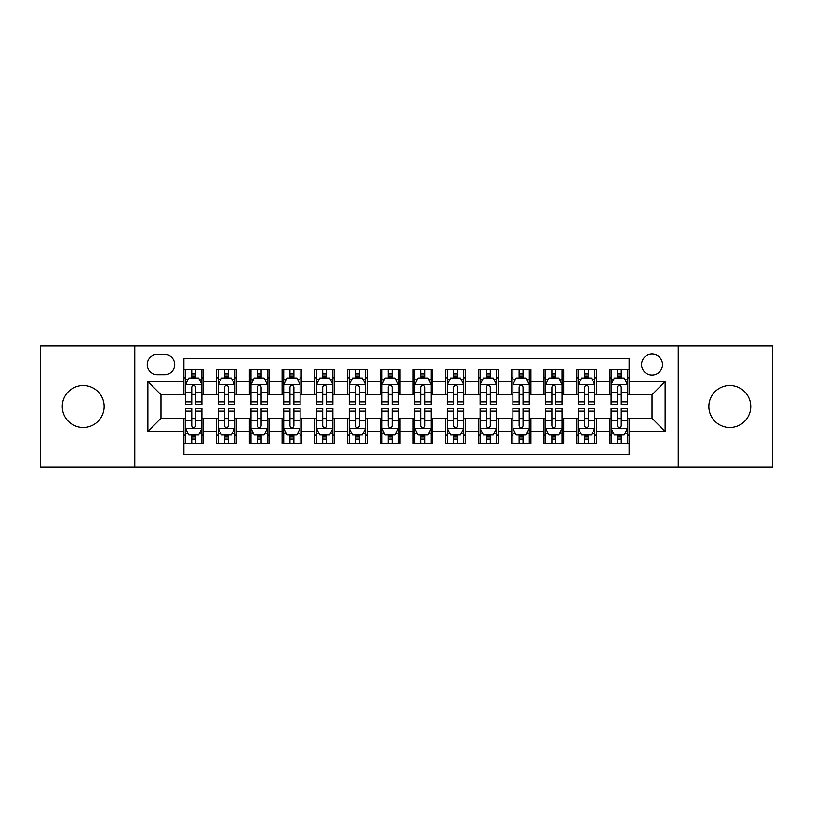 <?xml version="1.0" encoding="UTF-8"?>
<svg xmlns="http://www.w3.org/2000/svg" width="813" height="813" viewBox="0 0 813 813"><rect width="100%" height="100%" fill="white"/><g stroke="black" fill="none" stroke-linecap="round" stroke-linejoin="round"><path stroke-width="1.22" d="M729.789 385.545A20.955 20.955 0 0 0 708.834 406.5A20.955 20.955 0 0 0 729.789 427.455A20.955 20.955 0 0 0 750.745 406.5A20.955 20.955 0 0 0 729.789 385.545M83.211 385.545A20.955 20.955 0 0 0 62.255 406.5A20.955 20.955 0 0 0 83.211 427.455A20.955 20.955 0 0 0 104.166 406.5A20.955 20.955 0 0 0 83.211 385.545M652.036 354.122A10.478 10.478 0 0 0 641.559 364.6A10.478 10.478 0 0 0 652.036 375.067A10.478 10.478 0 0 0 662.514 364.6A10.478 10.478 0 0 0 652.036 354.122M678.225 467.069L772.35 467.069L772.35 345.932L678.225 345.932L678.225 467.069L134.775 467.069L134.775 345.932L40.65 345.932L40.65 467.069L134.775 467.069M629.12 369.671L609.476 369.671L609.476 381.622L596.386 381.622L596.386 394.712L609.476 394.712L609.476 381.622M596.386 381.622L596.386 369.671L576.742 369.671L576.742 381.622L563.643 381.622L563.643 394.712L576.742 394.712L576.742 381.622M563.643 381.622L563.643 369.671L543.999 369.671L543.999 381.622L530.909 381.622L530.909 394.712L543.999 394.712L543.999 381.622M530.909 381.622L530.909 369.671L511.265 369.671L511.265 381.622L498.166 381.622L498.166 394.712L511.265 394.712L511.265 381.622M498.166 381.622L498.166 369.671L478.522 369.671L478.522 381.622L465.432 381.622L465.432 394.712L478.522 394.712L478.522 381.622M465.432 381.622L465.432 369.671L445.788 369.671L445.788 381.622L432.689 381.622L432.689 394.712L445.788 394.712L445.788 381.622M432.689 381.622L432.689 369.671L413.045 369.671L413.045 381.622L399.955 381.622L399.955 394.712L413.045 394.712L413.045 381.622M399.955 381.622L399.955 369.671L380.311 369.671L380.311 381.622L367.212 381.622L367.212 394.712L380.311 394.712L380.311 381.622M367.212 381.622L367.212 369.671L347.568 369.671L347.568 381.622L334.478 381.622L334.478 394.712L347.568 394.712L347.568 381.622M334.478 381.622L334.478 369.671L314.834 369.671L314.834 381.622L301.735 381.622L301.735 394.712L314.834 394.712L314.834 381.622M301.735 381.622L301.735 369.671L282.091 369.671L282.091 381.622L269.001 381.622L269.001 394.712L282.091 394.712L282.091 381.622M269.001 381.622L269.001 369.671L249.357 369.671L249.357 381.622L236.258 381.622L236.258 394.712L249.357 394.712L249.357 381.622M236.258 381.622L236.258 369.671L216.614 369.671L216.614 394.712L203.524 394.712L203.524 369.671L183.88 369.671M183.88 443.329L203.524 443.329L203.524 418.289L216.614 418.289L216.614 443.329L236.258 443.329L236.258 418.289L249.357 418.289L249.357 431.378L236.258 431.378M249.357 431.378L249.357 443.329L269.001 443.329L269.001 418.289L282.091 418.289L282.091 431.378L269.001 431.378M282.091 431.378L282.091 443.329L301.735 443.329L301.735 418.289L314.834 418.289L314.834 431.378L301.735 431.378M314.834 431.378L314.834 443.329L334.478 443.329L334.478 418.289L347.568 418.289L347.568 431.378L334.478 431.378M347.568 431.378L347.568 443.329L367.212 443.329L367.212 418.289L380.311 418.289L380.311 431.378L367.212 431.378M380.311 431.378L380.311 443.329L399.955 443.329L399.955 418.289L413.045 418.289L413.045 431.378L399.955 431.378M413.045 431.378L413.045 443.329L432.689 443.329L432.689 418.289L445.788 418.289L445.788 431.378L432.689 431.378M445.788 431.378L445.788 443.329L465.432 443.329L465.432 418.289L478.522 418.289L478.522 431.378L465.432 431.378M478.522 431.378L478.522 443.329L498.166 443.329L498.166 418.289L511.265 418.289L511.265 431.378L498.166 431.378M511.265 431.378L511.265 443.329L530.909 443.329L530.909 418.289L543.999 418.289L543.999 431.378L530.909 431.378M543.999 431.378L543.999 443.329L563.643 443.329L563.643 418.289L576.742 418.289L576.742 431.378L563.643 431.378M576.742 431.378L576.742 443.329L596.386 443.329L596.386 418.289L609.476 418.289L609.476 431.378L596.386 431.378M157.366 374.742L164.561 374.742A10.152 10.152 0 0 0 174.714 364.6A10.152 10.152 0 0 0 164.561 354.448L157.366 354.448A10.152 10.152 0 0 0 147.214 364.6A10.152 10.152 0 0 0 157.366 374.742M678.225 345.932L134.775 345.932M629.12 381.622L629.12 358.706L183.88 358.706L183.88 394.712L160.964 394.712L160.964 418.289L183.88 418.289L183.88 454.294L629.12 454.294L629.12 418.289L652.036 418.289L652.036 394.712L629.12 394.712L629.12 381.622L665.136 381.622L665.136 431.378L629.12 431.378M183.88 431.378L147.864 431.378L147.864 381.622L183.88 381.622M609.476 431.378L609.476 443.329L629.12 443.329M183.88 377.852L185.516 377.852M191.736 377.852L195.669 377.852M201.888 377.852L203.524 377.852M183.88 394.386L185.516 394.386M191.736 394.386L195.669 394.386M201.888 394.386L203.524 394.386M183.88 418.614L185.516 418.614M191.736 418.614L195.669 418.614M201.888 418.614L203.524 418.614M183.88 435.148L185.516 435.148M191.736 435.148L195.669 435.148M201.888 435.148L203.524 435.148M216.614 394.386L218.26 394.386M224.479 394.386L228.402 394.386M234.622 394.386L236.258 394.386M216.614 377.852L218.26 377.852M224.479 377.852L228.402 377.852M234.622 377.852L236.258 377.852M216.614 418.614L218.26 418.614M224.479 418.614L228.402 418.614M234.622 418.614L236.258 418.614M216.614 435.148L218.26 435.148M224.479 435.148L228.402 435.148M234.622 435.148L236.258 435.148M249.357 418.614L250.993 418.614M257.213 418.614L261.146 418.614M267.365 418.614L269.001 418.614M249.357 435.148L250.993 435.148M257.213 435.148L261.146 435.148M267.365 435.148L269.001 435.148M249.357 377.852L250.993 377.852M257.213 377.852L261.146 377.852M267.365 377.852L269.001 377.852M249.357 394.386L250.993 394.386M257.213 394.386L261.146 394.386M267.365 394.386L269.001 394.386M282.091 418.614L283.727 418.614M289.956 418.614L293.879 418.614M300.099 418.614L301.735 418.614M282.091 435.148L283.727 435.148M289.956 435.148L293.879 435.148M300.099 435.148L301.735 435.148M282.091 377.852L283.727 377.852M289.956 377.852L293.879 377.852M300.099 377.852L301.735 377.852M282.091 394.386L283.727 394.386M289.956 394.386L293.879 394.386M300.099 394.386L301.735 394.386M314.834 418.614L316.47 418.614M322.69 418.614L326.623 418.614M332.842 418.614L334.478 418.614M314.834 435.148L316.47 435.148M322.69 435.148L326.623 435.148M332.842 435.148L334.478 435.148M314.834 377.852L316.47 377.852M322.69 377.852L326.623 377.852M332.842 377.852L334.478 377.852M314.834 394.386L316.47 394.386M322.69 394.386L326.623 394.386M332.842 394.386L334.478 394.386M347.568 418.614L349.204 418.614M355.423 418.614L359.356 418.614M365.576 418.614L367.212 418.614M347.568 435.148L349.204 435.148M355.423 435.148L359.356 435.148M365.576 435.148L367.212 435.148M347.568 377.852L349.204 377.852M355.423 377.852L359.356 377.852M365.576 377.852L367.212 377.852M347.568 394.386L349.204 394.386M355.423 394.386L359.356 394.386M365.576 394.386L367.212 394.386M380.311 418.614L381.947 418.614M388.167 418.614L392.1 418.614M398.319 418.614L399.955 418.614M380.311 435.148L381.947 435.148M388.167 435.148L392.1 435.148M398.319 435.148L399.955 435.148M380.311 377.852L381.947 377.852M388.167 377.852L392.1 377.852M398.319 377.852L399.955 377.852M380.311 394.386L381.947 394.386M388.167 394.386L392.1 394.386M398.319 394.386L399.955 394.386M413.045 418.614L414.681 418.614M420.9 418.614L424.833 418.614M431.053 418.614L432.689 418.614M413.045 435.148L414.681 435.148M420.9 435.148L424.833 435.148M431.053 435.148L432.689 435.148M413.045 377.852L414.681 377.852M420.9 377.852L424.833 377.852M431.053 377.852L432.689 377.852M413.045 394.386L414.681 394.386M420.9 394.386L424.833 394.386M431.053 394.386L432.689 394.386M445.788 418.614L447.424 418.614M453.644 418.614L457.577 418.614M463.796 418.614L465.432 418.614M445.788 435.148L447.424 435.148M453.644 435.148L457.577 435.148M463.796 435.148L465.432 435.148M445.788 377.852L447.424 377.852M453.644 377.852L457.577 377.852M463.796 377.852L465.432 377.852M445.788 394.386L447.424 394.386M453.644 394.386L457.577 394.386M463.796 394.386L465.432 394.386M478.522 418.614L480.158 418.614M486.377 418.614L490.31 418.614M496.53 418.614L498.166 418.614M478.522 435.148L480.158 435.148M486.377 435.148L490.31 435.148M496.53 435.148L498.166 435.148M478.522 377.852L480.158 377.852M486.377 377.852L490.31 377.852M496.53 377.852L498.166 377.852M478.522 394.386L480.158 394.386M486.377 394.386L490.31 394.386M496.53 394.386L498.166 394.386M511.265 418.614L512.901 418.614M519.121 418.614L523.044 418.614M529.273 418.614L530.909 418.614M511.265 435.148L512.901 435.148M519.121 435.148L523.044 435.148M529.273 435.148L530.909 435.148M511.265 377.852L512.901 377.852M519.121 377.852L523.044 377.852M529.273 377.852L530.909 377.852M511.265 394.386L512.901 394.386M519.121 394.386L523.044 394.386M529.273 394.386L530.909 394.386M543.999 418.614L545.635 418.614M551.854 418.614L555.787 418.614M562.007 418.614L563.643 418.614M543.999 435.148L545.635 435.148M551.854 435.148L555.787 435.148M562.007 435.148L563.643 435.148M543.999 377.852L545.635 377.852M551.854 377.852L555.787 377.852M562.007 377.852L563.643 377.852M543.999 394.386L545.635 394.386M551.854 394.386L555.787 394.386M562.007 394.386L563.643 394.386M576.742 418.614L578.378 418.614M584.598 418.614L588.521 418.614M594.74 418.614L596.386 418.614M576.742 435.148L578.378 435.148M584.598 435.148L588.521 435.148M594.74 435.148L596.386 435.148M576.742 377.852L578.378 377.852M584.598 377.852L588.521 377.852M594.74 377.852L596.386 377.852M576.742 394.386L578.378 394.386M584.598 394.386L588.521 394.386M594.74 394.386L596.386 394.386M609.476 418.614L611.112 418.614M617.331 418.614L621.264 418.614M627.484 418.614L629.12 418.614M609.476 435.148L611.112 435.148M617.331 435.148L621.264 435.148M627.484 435.148L629.12 435.148M609.476 377.852L611.112 377.852M617.331 377.852L621.264 377.852M627.484 377.852L629.12 377.852M609.476 394.386L611.112 394.386M617.331 394.386L621.264 394.386M627.484 394.386L629.12 394.386M160.964 394.712L147.864 381.622M160.964 418.289L147.864 431.378M665.136 381.622L652.036 394.712M665.136 431.378L652.036 418.289M195.669 373.929L191.736 373.929M201.888 401.866L195.669 401.866L195.669 404.539L201.888 404.539L201.888 384.569L198.616 378.015L188.789 378.015L185.516 384.569L185.516 404.539L191.736 404.539L191.736 401.866L185.516 401.866M185.516 384.569L185.516 369.671M201.888 384.569L201.888 369.671M191.736 378.015L191.736 369.671M195.669 369.671L195.669 378.015M195.669 401.866L195.669 387.018C194.358 384.498 193.047 384.498 191.736 387.018L191.736 401.866M191.736 439.071L195.669 439.071M185.516 411.134L191.736 411.134L191.736 408.461L185.516 408.461L185.516 428.431L188.789 434.985L198.616 434.985L201.888 428.431L201.888 408.461L195.669 408.461L195.669 411.134L201.888 411.134M201.888 428.431L201.888 443.329M185.516 428.431L185.516 443.329M195.669 434.985L195.669 443.329M191.736 443.329L191.736 434.985M191.736 411.134L191.736 425.982C193.047 428.502 194.358 428.502 195.669 425.982L195.669 411.134M228.402 373.929L224.479 373.929M234.622 401.866L228.402 401.866L228.402 404.539L234.622 404.539L234.622 384.569L231.349 378.015L221.532 378.015L218.26 384.569L218.26 404.539L224.479 404.539L224.479 401.866L218.26 401.866M218.26 384.569L218.26 369.671M234.622 384.569L234.622 369.671M224.479 378.015L224.479 369.671M228.402 369.671L228.402 378.015M228.402 401.866L228.402 387.018C227.091 384.498 225.79 384.498 224.479 387.018L224.479 401.866M261.146 373.929L257.213 373.929M267.365 401.866L261.146 401.866L261.146 404.539L267.365 404.539L267.365 384.569L264.093 378.015L254.266 378.015L250.993 384.569L250.993 404.539L257.213 404.539L257.213 401.866L250.993 401.866M250.993 384.569L250.993 369.671M267.365 384.569L267.365 369.671M257.213 378.015L257.213 369.671M261.146 369.671L261.146 378.015M261.146 401.866L261.146 387.018C259.835 384.498 258.524 384.498 257.213 387.018L257.213 401.866M293.879 373.929L289.956 373.929M300.099 401.866L293.879 401.866L293.879 404.539L300.099 404.539L300.099 384.569L296.826 378.015L287.009 378.015L283.727 384.569L283.727 404.539L289.956 404.539L289.956 401.866L283.727 401.866M283.727 384.569L283.727 369.671M300.099 384.569L300.099 369.671M289.956 378.015L289.956 369.671M293.879 369.671L293.879 378.015M293.879 401.866L293.879 387.018C292.568 384.498 291.267 384.498 289.956 387.018L289.956 401.866M326.623 373.929L322.69 373.929M332.842 401.866L326.623 401.866L326.623 404.539L332.842 404.539L332.842 384.569L329.57 378.015L319.743 378.015L316.47 384.569L316.47 404.539L322.69 404.539L322.69 401.866L316.47 401.866M316.47 384.569L316.47 369.671M332.842 384.569L332.842 369.671M322.69 378.015L322.69 369.671M326.623 369.671L326.623 378.015M326.623 401.866L326.623 387.018C325.312 384.498 324.001 384.498 322.69 387.018L322.69 401.866M224.479 439.071L228.402 439.071M218.26 411.134L224.479 411.134L224.479 408.461L218.26 408.461L218.26 428.431L221.532 434.985L231.349 434.985L234.622 428.431L234.622 408.461L228.402 408.461L228.402 411.134L234.622 411.134M234.622 428.431L234.622 443.329M218.26 428.431L218.26 443.329M228.402 434.985L228.402 443.329M224.479 443.329L224.479 434.985M224.479 411.134L224.479 425.982C225.78 428.502 227.091 428.502 228.402 425.982L228.402 411.134M257.213 439.071L261.146 439.071M250.993 411.134L257.213 411.134L257.213 408.461L250.993 408.461L250.993 428.431L254.266 434.985L264.093 434.985L267.365 428.431L267.365 408.461L261.146 408.461L261.146 411.134L267.365 411.134M267.365 428.431L267.365 443.329M250.993 428.431L250.993 443.329M261.146 434.985L261.146 443.329M257.213 443.329L257.213 434.985M257.213 411.134L257.213 425.982C258.524 428.502 259.835 428.502 261.146 425.982L261.146 411.134M289.956 439.071L293.879 439.071M283.727 411.134L289.956 411.134L289.956 408.461L283.727 408.461L283.727 428.431L287.009 434.985L296.826 434.985L300.099 428.431L300.099 408.461L293.879 408.461L293.879 411.134L300.099 411.134M300.099 428.431L300.099 443.329M283.727 428.431L283.727 443.329M293.879 434.985L293.879 443.329M289.956 443.329L289.956 434.985M289.956 411.134L289.956 425.982C291.257 428.502 292.568 428.502 293.879 425.982L293.879 411.134M322.69 439.071L326.623 439.071M316.47 411.134L322.69 411.134L322.69 408.461L316.47 408.461L316.47 428.431L319.743 434.985L329.57 434.985L332.842 428.431L332.842 408.461L326.623 408.461L326.623 411.134L332.842 411.134M332.842 428.431L332.842 443.329M316.47 428.431L316.47 443.329M326.623 434.985L326.623 443.329M322.69 443.329L322.69 434.985M322.69 411.134L322.69 425.982C324.001 428.502 325.312 428.502 326.623 425.982L326.623 411.134M359.356 373.929L355.423 373.929M365.576 401.866L359.356 401.866L359.356 404.539L365.576 404.539L365.576 384.569L362.303 378.015L352.486 378.015L349.204 384.569L349.204 404.539L355.423 404.539L355.423 401.866L349.204 401.866M349.204 384.569L349.204 369.671M365.576 384.569L365.576 369.671M355.423 378.015L355.423 369.671M359.356 369.671L359.356 378.015M359.356 401.866L359.356 387.018C358.045 384.498 356.744 384.498 355.423 387.018L355.423 401.866M355.423 439.071L359.356 439.071M349.204 411.134L355.423 411.134L355.423 408.461L349.204 408.461L349.204 428.431L352.486 434.985L362.303 434.985L365.576 428.431L365.576 408.461L359.356 408.461L359.356 411.134L365.576 411.134M365.576 428.431L365.576 443.329M349.204 428.431L349.204 443.329M359.356 434.985L359.356 443.329M355.423 443.329L355.423 434.985M355.423 411.134L355.423 425.982C356.734 428.502 358.045 428.502 359.356 425.982L359.356 411.134M392.1 373.929L388.167 373.929M398.319 401.866L392.1 401.866L392.1 404.539L398.319 404.539L398.319 384.569L395.037 378.015L385.22 378.015L381.947 384.569L381.947 404.539L388.167 404.539L388.167 401.866L381.947 401.866M381.947 384.569L381.947 369.671M398.319 384.569L398.319 369.671M388.167 378.015L388.167 369.671M392.1 369.671L392.1 378.015M392.1 401.866L392.1 387.018C390.789 384.498 389.478 384.498 388.167 387.018L388.167 401.866M388.167 439.071L392.1 439.071M381.947 411.134L388.167 411.134L388.167 408.461L381.947 408.461L381.947 428.431L385.22 434.985L395.037 434.985L398.319 428.431L398.319 408.461L392.1 408.461L392.1 411.134L398.319 411.134M398.319 428.431L398.319 443.329M381.947 428.431L381.947 443.329M392.1 434.985L392.1 443.329M388.167 443.329L388.167 434.985M388.167 411.134L388.167 425.982C389.478 428.502 390.789 428.502 392.1 425.982L392.1 411.134M424.833 373.929L420.9 373.929M431.053 401.866L424.833 401.866L424.833 404.539L431.053 404.539L431.053 384.569L427.78 378.015L417.963 378.015L414.681 384.569L414.681 404.539L420.9 404.539L420.9 401.866L414.681 401.866M414.681 384.569L414.681 369.671M431.053 384.569L431.053 369.671M420.9 378.015L420.9 369.671M424.833 369.671L424.833 378.015M424.833 401.866L424.833 387.018C423.522 384.498 422.211 384.498 420.9 387.018L420.9 401.866M420.9 439.071L424.833 439.071M414.681 411.134L420.9 411.134L420.9 408.461L414.681 408.461L414.681 428.431L417.963 434.985L427.78 434.985L431.053 428.431L431.053 408.461L424.833 408.461L424.833 411.134L431.053 411.134M431.053 428.431L431.053 443.329M414.681 428.431L414.681 443.329M424.833 434.985L424.833 443.329M420.9 443.329L420.9 434.985M420.9 411.134L420.9 425.982C422.211 428.502 423.522 428.502 424.833 425.982L424.833 411.134M457.577 373.929L453.644 373.929M463.796 401.866L457.577 401.866L457.577 404.539L463.796 404.539L463.796 384.569L460.514 378.015L450.697 378.015L447.424 384.569L447.424 404.539L453.644 404.539L453.644 401.866L447.424 401.866M447.424 384.569L447.424 369.671M463.796 384.569L463.796 369.671M453.644 378.015L453.644 369.671M457.577 369.671L457.577 378.015M457.577 401.866L457.577 387.018C456.266 384.498 454.955 384.498 453.644 387.018L453.644 401.866M453.644 439.071L457.577 439.071M447.424 411.134L453.644 411.134L453.644 408.461L447.424 408.461L447.424 428.431L450.697 434.985L460.514 434.985L463.796 428.431L463.796 408.461L457.577 408.461L457.577 411.134L463.796 411.134M463.796 428.431L463.796 443.329M447.424 428.431L447.424 443.329M457.577 434.985L457.577 443.329M453.644 443.329L453.644 434.985M453.644 411.134L453.644 425.982C454.955 428.502 456.256 428.502 457.577 425.982L457.577 411.134M490.31 373.929L486.377 373.929M496.53 401.866L490.31 401.866L490.31 404.539L496.53 404.539L496.53 384.569L493.257 378.015L483.43 378.015L480.158 384.569L480.158 404.539L486.377 404.539L486.377 401.866L480.158 401.866M480.158 384.569L480.158 369.671M496.53 384.569L496.53 369.671M486.377 378.015L486.377 369.671M490.31 369.671L490.31 378.015M490.31 401.866L490.31 387.018C488.999 384.498 487.688 384.498 486.377 387.018L486.377 401.866M486.377 439.071L490.31 439.071M480.158 411.134L486.377 411.134L486.377 408.461L480.158 408.461L480.158 428.431L483.43 434.985L493.257 434.985L496.53 428.431L496.53 408.461L490.31 408.461L490.31 411.134L496.53 411.134M496.53 428.431L496.53 443.329M480.158 428.431L480.158 443.329M490.31 434.985L490.31 443.329M486.377 443.329L486.377 434.985M486.377 411.134L486.377 425.982C487.688 428.502 488.999 428.502 490.31 425.982L490.31 411.134M523.044 373.929L519.121 373.929M529.273 401.866L523.044 401.866L523.044 404.539L529.273 404.539L529.273 384.569L525.991 378.015L516.174 378.015L512.901 384.569L512.901 404.539L519.121 404.539L519.121 401.866L512.901 401.866M512.901 384.569L512.901 369.671M529.273 384.569L529.273 369.671M519.121 378.015L519.121 369.671M523.044 369.671L523.044 378.015M523.044 401.866L523.044 387.018C521.743 384.498 520.432 384.498 519.121 387.018L519.121 401.866M519.121 439.071L523.044 439.071M512.901 411.134L519.121 411.134L519.121 408.461L512.901 408.461L512.901 428.431L516.174 434.985L525.991 434.985L529.273 428.431L529.273 408.461L523.044 408.461L523.044 411.134L529.273 411.134M529.273 428.431L529.273 443.329M512.901 428.431L512.901 443.329M523.044 434.985L523.044 443.329M519.121 443.329L519.121 434.985M519.121 411.134L519.121 425.982C520.432 428.502 521.733 428.502 523.044 425.982L523.044 411.134M555.787 373.929L551.854 373.929M562.007 401.866L555.787 401.866L555.787 404.539L562.007 404.539L562.007 384.569L558.734 378.015L548.907 378.015L545.635 384.569L545.635 404.539L551.854 404.539L551.854 401.866L545.635 401.866M545.635 384.569L545.635 369.671M562.007 384.569L562.007 369.671M551.854 378.015L551.854 369.671M555.787 369.671L555.787 378.015M555.787 401.866L555.787 387.018C554.476 384.498 553.165 384.498 551.854 387.018L551.854 401.866M551.854 439.071L555.787 439.071M545.635 411.134L551.854 411.134L551.854 408.461L545.635 408.461L545.635 428.431L548.907 434.985L558.734 434.985L562.007 428.431L562.007 408.461L555.787 408.461L555.787 411.134L562.007 411.134M562.007 428.431L562.007 443.329M545.635 428.431L545.635 443.329M555.787 434.985L555.787 443.329M551.854 443.329L551.854 434.985M551.854 411.134L551.854 425.982C553.165 428.502 554.476 428.502 555.787 425.982L555.787 411.134M588.521 373.929L584.598 373.929M594.74 401.866L588.521 401.866L588.521 404.539L594.74 404.539L594.74 384.569L591.468 378.015L581.651 378.015L578.378 384.569L578.378 404.539L584.598 404.539L584.598 401.866L578.378 401.866M578.378 384.569L578.378 369.671M594.74 384.569L594.74 369.671M584.598 378.015L584.598 369.671M588.521 369.671L588.521 378.015M588.521 401.866L588.521 387.018C587.22 384.498 585.909 384.498 584.598 387.018L584.598 401.866M584.598 439.071L588.521 439.071M578.378 411.134L584.598 411.134L584.598 408.461L578.378 408.461L578.378 428.431L581.651 434.985L591.468 434.985L594.74 428.431L594.74 408.461L588.521 408.461L588.521 411.134L594.74 411.134M594.74 428.431L594.74 443.329M578.378 428.431L578.378 443.329M588.521 434.985L588.521 443.329M584.598 443.329L584.598 434.985M584.598 411.134L584.598 425.982C585.909 428.502 587.21 428.502 588.521 425.982L588.521 411.134M621.264 373.929L617.331 373.929M627.484 401.866L621.264 401.866L621.264 404.539L627.484 404.539L627.484 384.569L624.211 378.015L614.384 378.015L611.112 384.569L611.112 404.539L617.331 404.539L617.331 401.866L611.112 401.866M611.112 384.569L611.112 369.671M627.484 384.569L627.484 369.671M617.331 378.015L617.331 369.671M621.264 369.671L621.264 378.015M621.264 401.866L621.264 387.018C619.953 384.498 618.642 384.498 617.331 387.018L617.331 401.866M617.331 439.071L621.264 439.071M611.112 411.134L617.331 411.134L617.331 408.461L611.112 408.461L611.112 428.431L614.384 434.985L624.211 434.985L627.484 428.431L627.484 408.461L621.264 408.461L621.264 411.134L627.484 411.134M627.484 428.431L627.484 443.329M611.112 428.431L611.112 443.329M621.264 434.985L621.264 443.329M617.331 443.329L617.331 434.985M617.331 411.134L617.331 425.982C618.642 428.502 619.953 428.502 621.264 425.982L621.264 411.134M216.614 431.378L203.524 431.378M216.614 381.622L203.524 381.622M201.807 384.407L185.598 384.407M185.516 379.823L187.894 379.823M199.51 379.823L201.888 379.823M191.736 392.151L185.516 392.151M201.888 392.151L195.669 392.151M195.669 376.013L191.736 376.013M185.598 428.593L201.807 428.593M201.888 433.177L199.51 433.177M187.894 433.177L185.516 433.177M195.669 420.849L201.888 420.849M185.516 420.849L191.736 420.849M191.736 436.988L195.669 436.988M234.54 384.407L218.341 384.407M218.26 379.823L220.628 379.823M232.254 379.823L234.622 379.823M224.479 392.151L218.26 392.151M234.622 392.151L228.402 392.151M228.402 376.013L224.479 376.013M267.284 384.407L251.075 384.407M250.993 379.823L253.371 379.823M264.987 379.823L267.365 379.823M257.213 392.151L250.993 392.151M267.365 392.151L261.146 392.151M261.146 376.013L257.213 376.013M300.017 384.407L283.818 384.407M283.727 379.823L286.105 379.823M297.731 379.823L300.099 379.823M289.956 392.151L283.727 392.151M300.099 392.151L293.879 392.151M293.879 376.013L289.956 376.013M332.761 384.407L316.552 384.407M316.47 379.823L318.838 379.823M330.464 379.823L332.842 379.823M322.69 392.151L316.47 392.151M332.842 392.151L326.623 392.151M326.623 376.013L322.69 376.013M218.341 428.593L234.54 428.593M234.622 433.177L232.254 433.177M220.628 433.177L218.26 433.177M228.402 420.849L234.622 420.849M218.26 420.849L224.479 420.849M224.479 436.988L228.402 436.988M251.075 428.593L267.284 428.593M267.365 433.177L264.987 433.177M253.371 433.177L250.993 433.177M261.146 420.849L267.365 420.849M250.993 420.849L257.213 420.849M257.213 436.988L261.146 436.988M283.818 428.593L300.017 428.593M300.099 433.177L297.731 433.177M286.105 433.177L283.727 433.177M293.879 420.849L300.099 420.849M283.727 420.849L289.956 420.849M289.956 436.988L293.879 436.988M316.552 428.593L332.761 428.593M332.842 433.177L330.464 433.177M318.838 433.177L316.47 433.177M326.623 420.849L332.842 420.849M316.47 420.849L322.69 420.849M322.69 436.988L326.623 436.988M365.494 384.407L349.285 384.407M349.204 379.823L351.582 379.823M363.208 379.823L365.576 379.823M355.423 392.151L349.204 392.151M365.576 392.151L359.356 392.151M359.356 376.013L355.423 376.013M349.285 428.593L365.494 428.593M365.576 433.177L363.208 433.177M351.582 433.177L349.204 433.177M359.356 420.849L365.576 420.849M349.204 420.849L355.423 420.849M355.423 436.988L359.356 436.988M398.238 384.407L382.029 384.407M381.947 379.823L384.315 379.823M395.941 379.823L398.319 379.823M388.167 392.151L381.947 392.151M398.319 392.151L392.1 392.151M392.1 376.013L388.167 376.013M382.029 428.593L398.238 428.593M398.319 433.177L395.941 433.177M384.315 433.177L381.947 433.177M392.1 420.849L398.319 420.849M381.947 420.849L388.167 420.849M388.167 436.988L392.1 436.988M430.971 384.407L414.762 384.407M414.681 379.823L417.059 379.823M428.685 379.823L431.053 379.823M420.9 392.151L414.681 392.151M431.053 392.151L424.833 392.151M424.833 376.013L420.9 376.013M414.762 428.593L430.971 428.593M431.053 433.177L428.685 433.177M417.059 433.177L414.681 433.177M424.833 420.849L431.053 420.849M414.681 420.849L420.9 420.849M420.9 436.988L424.833 436.988M463.715 384.407L447.506 384.407M447.424 379.823L449.792 379.823M461.418 379.823L463.796 379.823M453.644 392.151L447.424 392.151M463.796 392.151L457.577 392.151M457.577 376.013L453.644 376.013M447.506 428.593L463.715 428.593M463.796 433.177L461.418 433.177M449.792 433.177L447.424 433.177M457.577 420.849L463.796 420.849M447.424 420.849L453.644 420.849M453.644 436.988L457.577 436.988M496.448 384.407L480.239 384.407M480.158 379.823L482.536 379.823M494.162 379.823L496.53 379.823M486.377 392.151L480.158 392.151M496.53 392.151L490.31 392.151M490.31 376.013L486.377 376.013M480.239 428.593L496.448 428.593M496.53 433.177L494.162 433.177M482.536 433.177L480.158 433.177M490.31 420.849L496.53 420.849M480.158 420.849L486.377 420.849M486.377 436.988L490.31 436.988M529.182 384.407L512.983 384.407M512.901 379.823L515.269 379.823M526.895 379.823L529.273 379.823M519.121 392.151L512.901 392.151M529.273 392.151L523.044 392.151M523.044 376.013L519.121 376.013M512.983 428.593L529.182 428.593M529.273 433.177L526.895 433.177M515.269 433.177L512.901 433.177M523.044 420.849L529.273 420.849M512.901 420.849L519.121 420.849M519.121 436.988L523.044 436.988M561.925 384.407L545.716 384.407M545.635 379.823L548.013 379.823M559.629 379.823L562.007 379.823M551.854 392.151L545.635 392.151M562.007 392.151L555.787 392.151M555.787 376.013L551.854 376.013M545.716 428.593L561.925 428.593M562.007 433.177L559.629 433.177M548.013 433.177L545.635 433.177M555.787 420.849L562.007 420.849M545.635 420.849L551.854 420.849M551.854 436.988L555.787 436.988M594.659 384.407L578.46 384.407M578.378 379.823L580.746 379.823M592.372 379.823L594.74 379.823M584.598 392.151L578.378 392.151M594.74 392.151L588.521 392.151M588.521 376.013L584.598 376.013M578.46 428.593L594.659 428.593M594.74 433.177L592.372 433.177M580.746 433.177L578.378 433.177M588.521 420.849L594.74 420.849M578.378 420.849L584.598 420.849M584.598 436.988L588.521 436.988M627.402 384.407L611.193 384.407M611.112 379.823L613.49 379.823M625.106 379.823L627.484 379.823M617.331 392.151L611.112 392.151M627.484 392.151L621.264 392.151M621.264 376.013L617.331 376.013M611.193 428.593L627.402 428.593M627.484 433.177L625.106 433.177M613.49 433.177L611.112 433.177M621.264 420.849L627.484 420.849M611.112 420.849L617.331 420.849M617.331 436.988L621.264 436.988"/></g></svg>
